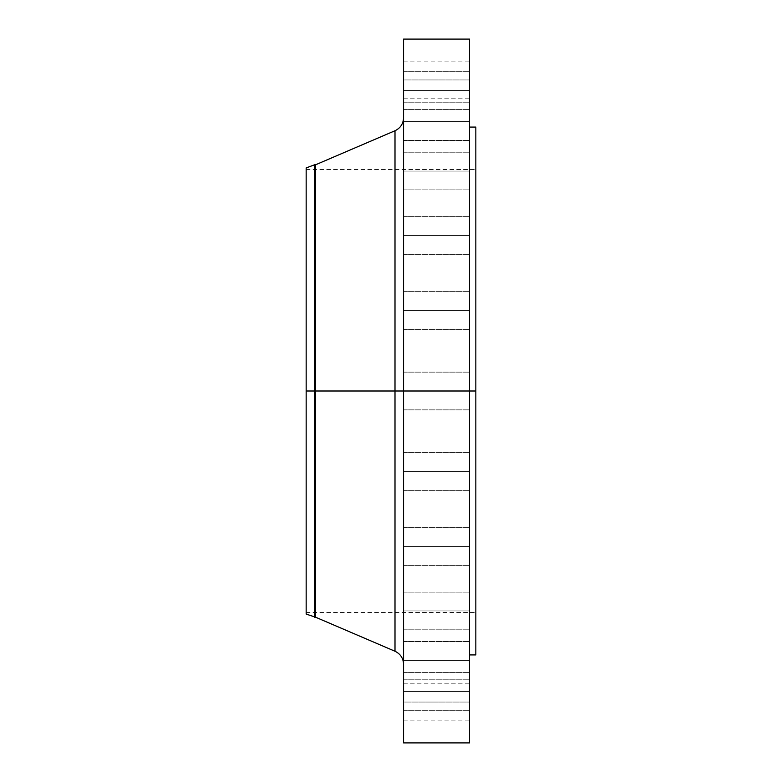 <?xml version="1.0" encoding="UTF-8"?>
<svg xmlns="http://www.w3.org/2000/svg" width="782" height="782" viewBox="0 0 782 782"><rect width="100%" height="100%" fill="white"/><g stroke="black" fill="none" stroke-linecap="round" stroke-linejoin="round"><path stroke-width="0.59" stroke-dasharray="3.91 2.93" d="M403.571 90.546L403.571 71.69L403.571 90.546L469.552 90.546L403.571 90.546L403.571 71.69L403.571 90.546L469.552 90.546L469.552 71.69L469.552 90.546L403.571 90.546L403.571 71.69L403.571 109.392L403.571 71.69L403.571 90.546L469.552 90.546L469.552 71.69L469.552 109.392L469.552 71.69L469.552 109.392L469.552 90.546L403.571 90.546L403.571 109.392L403.571 90.546L469.552 90.546L469.552 109.392L469.552 90.546L403.571 90.546L403.571 109.392L403.571 90.546M403.571 121.621L403.571 102.765L403.571 121.621L469.552 121.621L403.571 121.621L403.571 102.765L403.571 121.621L469.552 121.621L469.552 102.765L469.552 121.621L403.571 121.621L403.571 102.765L403.571 140.467L403.571 102.765L403.571 121.621L469.552 121.621L469.552 102.765L469.552 140.467L469.552 102.765L469.552 140.467L469.552 121.621L403.571 121.621L403.571 140.467L403.571 121.621L469.552 121.621L469.552 140.467L469.552 121.621L403.571 121.621L403.571 140.467L403.571 121.621M403.571 171.053L403.571 152.197L403.571 171.053L469.552 171.053L403.571 171.053L403.571 152.197L403.571 171.053L469.552 171.053L469.552 152.197L469.552 171.053L403.571 171.053L403.571 152.197L403.571 189.899L403.571 152.197L403.571 171.053L469.552 171.053L469.552 152.197L469.552 189.899L469.552 152.197L469.552 189.899L469.552 171.053L403.571 171.053L403.571 189.899L403.571 171.053L469.552 171.053L469.552 189.899L469.552 171.053L403.571 171.053L403.571 189.899L403.571 171.053M403.571 235.47L403.571 216.624L403.571 235.47L469.552 235.47L403.571 235.47L403.571 216.624L403.571 235.47L469.552 235.47L469.552 216.624L469.552 235.47L403.571 235.47L403.571 254.326L403.571 216.624L403.571 254.326L403.571 216.624L403.571 235.47L469.552 235.47L469.552 216.624L469.552 254.326L469.552 216.624L469.552 254.326L469.552 235.47L403.571 235.47L403.571 254.326L403.571 235.47L469.552 235.47L469.552 254.326L469.552 235.47L403.571 235.47L403.571 254.326L403.571 235.47M403.571 310.493L403.571 291.637L403.571 310.493L469.552 310.493L403.571 310.493L403.571 291.637L403.571 310.493L469.552 310.493L469.552 291.637L469.552 310.493L403.571 310.493L403.571 329.349L403.571 291.637L403.571 329.349L403.571 291.637L403.571 310.493L469.552 310.493L469.552 291.637L469.552 329.349L469.552 291.637L469.552 329.349L469.552 310.493L403.571 310.493L403.571 329.349L403.571 310.493L469.552 310.493L469.552 329.349L469.552 310.493L403.571 310.493L403.571 329.349L403.571 310.493M394.998 130.75L394.998 391L306.163 391L475.837 391L306.163 391L306.163 612.511L306.163 169.489L306.163 614.075L306.163 391L475.837 391L475.837 169.489L475.837 391L469.552 391L469.552 127.075L469.552 654.925L469.552 391L403.571 391L403.571 742.9L403.571 372.144L403.571 391L469.552 391L403.571 391L403.571 372.144L403.571 391L469.552 391L469.552 372.144L469.552 391L403.571 391L403.571 117.75L403.571 391L403.571 117.75L403.571 391L469.552 391L469.552 372.144L469.552 742.9L469.552 391L475.837 391L475.837 654.925L475.837 391L306.163 391L314.608 391L314.608 617.223L314.608 391L315.596 391L315.596 617.223L315.596 391L394.998 391L394.998 130.75L394.998 391L403.571 391L403.571 39.1L403.571 664.25L403.571 391L403.571 664.25L403.571 391L403.571 664.25L403.571 391L394.998 391L394.998 651.25M403.571 471.507L403.571 452.651L403.571 471.507L469.552 471.507L403.571 471.507L403.571 452.651L403.571 471.507L469.552 471.507L469.552 452.651L469.552 471.507L403.571 471.507L403.571 452.651L403.571 490.363L403.571 452.651L403.571 471.507L469.552 471.507L469.552 452.651L469.552 490.363L469.552 452.651L469.552 490.363L469.552 471.507L403.571 471.507L403.571 490.363L403.571 471.507L469.552 471.507L469.552 490.363L469.552 471.507L403.571 471.507L403.571 490.363L403.571 471.507M403.571 546.53L403.571 527.674L403.571 546.53L469.552 546.53L403.571 546.53L403.571 527.674L403.571 546.53L469.552 546.53L469.552 527.674L469.552 546.53L403.571 546.53L403.571 527.674L403.571 565.376L403.571 527.674L403.571 546.53L469.552 546.53L469.552 527.674L469.552 565.376L469.552 527.674L469.552 565.376L469.552 546.53L403.571 546.53L403.571 565.376L403.571 546.53L469.552 546.53L469.552 565.376L469.552 546.53L403.571 546.53L403.571 565.376L403.571 546.53M403.571 610.947L403.571 592.101L403.571 610.947L469.552 610.947L403.571 610.947L403.571 592.101L403.571 610.947L469.552 610.947L469.552 592.101L469.552 610.947L403.571 610.947L403.571 629.803L403.571 592.101L403.571 629.803L403.571 592.101L403.571 610.947L469.552 610.947L469.552 592.101L469.552 629.803L469.552 592.101L469.552 629.803L469.552 610.947L403.571 610.947L403.571 629.803L403.571 610.947L469.552 610.947L469.552 629.803L469.552 610.947L403.571 610.947L403.571 629.803L403.571 610.947M403.571 660.379L403.571 641.533L403.571 660.379L469.552 660.379L403.571 660.379L403.571 641.533L403.571 660.379L469.552 660.379L469.552 641.533L469.552 660.379L403.571 660.379L403.571 679.235L403.571 641.533L403.571 679.235L403.571 641.533L403.571 660.379L469.552 660.379L469.552 641.533L469.552 679.235L469.552 641.533L469.552 679.235L469.552 660.379L403.571 660.379L403.571 679.235L403.571 660.379L469.552 660.379L469.552 679.235L469.552 660.379L403.571 660.379L403.571 679.235L403.571 660.379M403.571 691.454L403.571 672.608L403.571 691.454L469.552 691.454L403.571 691.454L403.571 672.608L403.571 691.454L469.552 691.454L469.552 672.608L469.552 691.454L403.571 691.454L403.571 710.31L403.571 672.608L403.571 710.31L403.571 672.608L403.571 691.454L469.552 691.454L469.552 672.608L469.552 710.31L469.552 672.608L469.552 710.31L469.552 691.454L403.571 691.454L403.571 710.31L403.571 691.454L469.552 691.454L469.552 710.31L469.552 691.454L403.571 691.454L403.571 710.31L403.571 691.454M403.571 702.05L403.571 683.204L403.571 702.05L469.552 702.05L403.571 702.05L403.571 720.906L403.571 683.204L403.571 702.05L469.552 702.05L469.552 683.204L469.552 720.906L469.552 702.05L403.571 702.05L403.571 720.906L403.571 702.05M403.571 79.95L403.571 61.094L403.571 79.95L469.552 79.95L403.571 79.95L403.571 98.796L403.571 61.094L403.571 79.95L469.552 79.95L469.552 61.094L469.552 98.796L469.552 79.95L403.571 79.95L403.571 98.796L403.571 79.95M475.837 391L475.837 127.075L475.837 391M469.552 39.1L469.552 654.925L469.552 391L403.571 391L469.552 391L469.552 409.856L469.552 391L403.571 391L403.571 409.856L403.571 391L469.552 391L469.552 409.856L469.552 39.1M315.596 391L315.596 164.777L315.596 391M314.608 391L314.608 164.777L314.608 391M306.163 412.71L306.163 611.446M394.998 391L394.998 651.25L394.998 391M469.552 79.95L469.552 98.796L469.552 79.95M469.552 702.05L469.552 720.906L469.552 702.05M469.552 691.454L469.552 710.31L469.552 691.454M469.552 660.379L469.552 679.235L469.552 660.379M469.552 610.947L469.552 629.803L469.552 610.947M469.552 546.53L469.552 565.376L469.552 546.53M469.552 471.507L469.552 490.363L469.552 471.507M403.571 391L403.571 409.856L403.571 391M469.552 310.493L469.552 329.349L469.552 310.493M469.552 235.47L469.552 254.326L469.552 235.47M469.552 171.053L469.552 189.899L469.552 171.053M469.552 121.621L469.552 140.467L469.552 121.621M469.552 90.546L469.552 109.392L469.552 90.546M403.571 71.69L469.552 71.69L403.571 71.69M403.571 102.765L469.552 102.765L403.571 102.765M403.571 152.197L469.552 152.197L403.571 152.197M403.571 216.624L469.552 216.624L403.571 216.624M403.571 291.637L469.552 291.637L403.571 291.637M403.571 372.144L469.552 372.144L403.571 372.144M403.571 452.651L469.552 452.651L403.571 452.651M403.571 527.674L469.552 527.674L403.571 527.674M403.571 592.101L469.552 592.101L403.571 592.101M403.571 641.533L469.552 641.533L403.571 641.533M403.571 672.608L469.552 672.608L403.571 672.608M403.571 683.204L469.552 683.204M403.571 61.094L469.552 61.094M306.163 169.489L475.837 169.489M306.163 612.511L475.837 612.511M403.571 409.856L469.552 409.856L403.571 409.856M403.571 490.363L469.552 490.363L403.571 490.363M403.571 329.349L469.552 329.349L403.571 329.349M403.571 254.326L469.552 254.326L403.571 254.326M403.571 189.899L469.552 189.899L403.571 189.899M403.571 140.467L469.552 140.467L403.571 140.467M403.571 109.392L469.552 109.392L403.571 109.392M403.571 98.796L469.552 98.796M403.571 565.376L469.552 565.376L403.571 565.376M403.571 629.803L469.552 629.803L403.571 629.803M403.571 679.235L469.552 679.235L403.571 679.235M403.571 710.31L469.552 710.31L403.571 710.31M403.571 720.906L469.552 720.906"/><path stroke-width="1.17" d="M469.552 39.1L469.552 391L469.552 39.1L403.571 39.1L403.571 391L475.837 391L475.837 654.925L475.837 391L469.552 391L469.552 742.9L469.552 391L394.998 391L394.998 130.75L394.998 391L306.163 391L306.163 614.075L306.163 391L314.608 391L314.608 617.223L314.608 391L315.596 391L315.596 617.223L315.596 391L394.998 391L394.998 130.75C400.443 128.121 403.297 123.791 403.571 117.75M306.163 614.075L315.596 617.223L394.998 651.25L394.998 391L394.998 651.25L394.998 391L403.571 391L403.571 742.9L403.571 39.1M475.837 127.075L475.837 391L475.837 127.075L469.552 127.075M394.998 130.75L315.596 164.777L315.596 391L315.596 164.777L314.608 164.777L314.608 391L314.608 164.777L306.163 167.925L306.163 391L306.163 167.925M306.163 611.446L306.163 412.71M469.552 742.9L403.571 742.9M475.837 654.925L469.552 654.925M394.998 651.25C400.443 653.879 403.297 658.209 403.571 664.25"/></g></svg>
